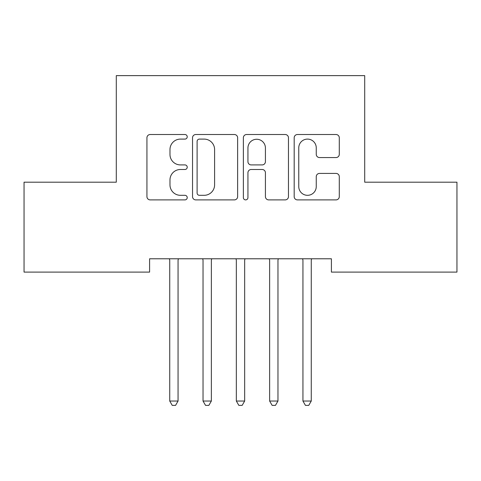 <?xml version="1.0" encoding="UTF-8"?>
<svg xmlns="http://www.w3.org/2000/svg" width="481" height="481" viewBox="0 0 481 481"><rect width="100%" height="100%" fill="white"/><g stroke="black" fill="none" stroke-linecap="round" stroke-linejoin="round"><path stroke-width="0.72" d="M187.223 136.808A2.291 2.291 0 0 0 184.932 134.518L150.204 134.518A3.271 3.271 0 0 0 146.933 137.788L146.933 196.627A3.271 3.271 0 0 0 150.204 199.892L184.932 199.892A2.291 2.291 0 0 0 187.223 197.607A2.291 2.291 0 0 0 184.932 195.316L180.441 195.316A10.462 10.462 0 0 1 169.979 184.854L169.979 179.954A10.462 10.462 0 0 1 180.441 169.492L184.932 169.492A2.291 2.291 0 0 0 187.223 167.208A2.291 2.291 0 0 0 184.932 164.917L180.441 164.917A10.462 10.462 0 0 1 169.979 154.461L169.979 149.555A10.462 10.462 0 0 1 180.441 139.099L184.932 139.099A2.291 2.291 0 0 0 187.223 136.808M336.027 157.564A3.271 3.271 0 0 0 339.291 154.293L339.291 137.788A3.271 3.271 0 0 0 336.027 134.518L297.456 134.518A3.271 3.271 0 0 0 294.186 137.788L294.186 196.627A3.271 3.271 0 0 0 297.456 199.892L336.027 199.892A3.271 3.271 0 0 0 339.291 196.627L339.291 176.683A3.271 3.271 0 0 0 336.027 173.419L319.516 173.419A3.271 3.271 0 0 0 316.251 176.683L316.251 186.574A8.742 8.742 0 0 1 307.509 195.316A8.742 8.742 0 0 1 298.761 186.574L298.761 147.841A8.742 8.742 0 0 1 307.509 139.099A8.742 8.742 0 0 1 316.251 147.841L316.251 154.293A3.271 3.271 0 0 0 319.516 157.564L336.027 157.564M331.409 258.784L149.591 258.784L149.591 272.102L24.05 272.102L24.05 182.191L116.294 182.191L116.294 75.631L364.706 75.631L364.706 182.191L456.95 182.191L456.95 272.102L331.409 272.102L331.409 258.784M237.638 137.788A3.271 3.271 0 0 0 234.373 134.518L195.803 134.518A3.271 3.271 0 0 0 192.532 137.788L192.532 196.627A3.271 3.271 0 0 0 195.803 199.892L234.373 199.892A3.271 3.271 0 0 0 237.638 196.627L237.638 137.788M246.627 134.518L285.197 134.518A3.271 3.271 0 0 1 288.468 137.788L288.468 196.627A3.271 3.271 0 0 1 285.197 199.892L268.693 199.892A3.271 3.271 0 0 1 265.422 196.627L265.422 172.763A3.271 3.271 0 0 0 262.157 169.492L251.202 169.492A3.271 3.271 0 0 0 247.937 172.763L247.937 197.607A2.291 2.291 0 0 1 245.647 199.892A2.291 2.291 0 0 1 243.362 197.607L243.362 137.788A3.271 3.271 0 0 1 246.627 134.518M199.399 139.099A2.291 2.291 0 0 0 197.108 141.384L197.108 193.031A2.291 2.291 0 0 0 199.399 195.316L204.136 195.316A10.462 10.462 0 0 0 214.598 184.854L214.598 149.555A10.462 10.462 0 0 0 204.136 139.099L199.399 139.099M265.422 148.004A8.742 8.742 0 0 0 256.68 139.262A8.742 8.742 0 0 0 247.937 148.004L247.937 161.652A3.271 3.271 0 0 0 251.202 164.917L262.157 164.917A3.271 3.271 0 0 0 265.422 161.652L265.422 148.004M169.3 258.784L169.498 259.271A3.331 3.331 -179.6 0 1 169.739 260.516L169.739 401.04L178.06 401.04L178.06 260.516A3.331 3.331 -179.6 0 1 178.301 259.271L178.499 258.784M178.06 401.04L175.565 405.369L172.234 405.369L169.739 401.04M202.597 258.784L202.796 259.271A3.331 3.331 -179.6 0 1 203.036 260.516L203.036 401.04L211.363 401.04L211.363 260.516A3.331 3.331 -179.6 0 1 211.604 259.271L211.802 258.784M211.363 401.04L208.862 405.369L205.537 405.369L203.036 401.04M235.9 258.784L236.099 259.271A3.331 3.331 -179.6 0 1 236.339 260.516L236.339 401.04L244.661 401.04L244.661 260.516A3.331 3.331 -179.6 0 1 244.901 259.271L245.1 258.784M244.661 401.04L242.165 405.369L238.835 405.369L236.339 401.04M269.198 258.784L269.396 259.271A3.331 3.331 -179.6 0 1 269.637 260.516L269.637 401.04L277.964 401.04L277.964 260.516A3.331 3.331 -179.6 0 1 278.204 259.271L278.403 258.784M277.964 401.04L275.463 405.369L272.138 405.369L269.637 401.04M302.501 258.784L302.699 259.271A3.331 3.331 -179.6 0 1 302.94 260.516L302.94 401.04L311.261 401.04L311.261 260.516A3.331 3.331 -179.6 0 1 311.502 259.271L311.7 258.784M311.261 401.04L308.766 405.369L305.435 405.369L302.94 401.04"/></g></svg>
